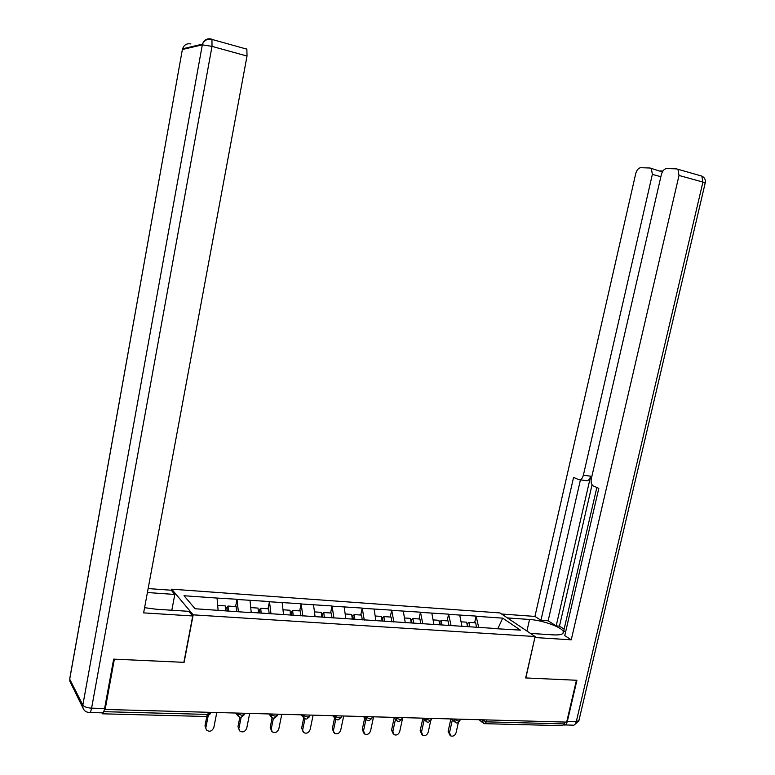 <?xml version="1.0" encoding="UTF-8"?>
<svg xmlns="http://www.w3.org/2000/svg" width="775" height="775" viewBox="0 0 775 775"><rect width="100%" height="100%" fill="white"/><g stroke="black" fill="none" stroke-linecap="round" stroke-linejoin="round"><path stroke-width="1.16" d="M171.459 590.453L171.701 589.174L499.982 612.938L535.118 636.537L193.178 614.846L171.701 589.174M218.095 610.254L217.048 598.067L184.024 595.743L195.087 608.743L249.376 612.531M217.048 598.067L237.005 599.269L235.581 606.573M238.39 611.804L237.005 599.269M237.218 599.482L269.458 601.555L268.024 608.762M271.027 613.945L269.458 601.555M269.681 601.768L301.126 603.783L299.683 610.903M302.86 616.038L301.126 603.783M301.359 603.996L332.029 605.953L330.586 612.996M333.938 618.082L332.029 605.953M332.272 606.166L362.216 608.075L360.762 615.03M364.269 620.068L362.216 608.075M362.468 608.288L391.685 610.158L390.232 617.026M393.894 622.015L391.685 610.158M391.947 610.361L420.476 612.182L419.013 618.963M422.83 623.914L420.476 612.182M420.748 612.386L448.618 614.158L447.156 620.872M451.098 625.774L448.618 614.158M448.899 614.362L476.121 616.096L474.649 622.722M478.727 627.585L476.121 616.096M476.412 616.299L502.704 618.15L520.432 630.133L493.452 628.554M249.54 612.327L493.665 628.37M251.226 612.434L250.005 600.383M283.543 614.556L282.158 602.64M315.086 616.687L313.536 604.849M345.882 618.867L344.168 606.999M375.943 620.833L374.073 609.102M405.286 622.761L403.291 611.155M433.961 624.65L431.83 613.161M461.978 626.491L459.73 615.127M486.845 719.927L486.419 721.845L564.326 723.918L564.762 722.058M564.326 723.918L562.301 725.681L485.276 723.695M497.85 628.651L502.704 618.15M535.118 636.537L525.673 677.941L576.445 680.256L566.661 722.106L105.148 709.454L114.371 659.167L184.101 662.344L193.178 614.846M101.874 712.826L102.416 713.804L103.685 711.741M104.606 708.466L105.148 709.454M449.907 735.136L448.124 731.348L449.519 732.617L450.798 735.94C453.23 736.647 454.983 735.582 456.068 732.762L458.325 722.6M468.022 626.684L467.47 623.565L468.962 622.344L475.695 622.8L476.509 627.246M469.757 626.801L468.962 622.344M467.47 626.655L466.676 622.189L461.057 621.812M449.519 732.617L452.329 719.927M448.124 731.348L450.866 718.938M421.9 734.506L420.166 730.728L421.522 732.007L422.762 735.33C425.272 736.114 427.093 735.058 428.217 732.152L430.658 721.031M440.326 624.863L439.793 621.715L441.256 620.465L448.153 620.94L448.948 625.628M442.012 624.979L441.256 620.465M439.667 624.824L438.921 620.31L433.089 619.913M421.522 732.007L424.225 719.626M420.166 730.728L422.859 718.377M393.245 733.867L391.559 730.089L392.867 731.387L394.068 734.69C396.664 735.582 398.544 734.535 399.726 731.532L402.729 717.621M411.98 623.003L411.486 619.816L412.91 618.557L419.963 619.031L420.718 623.778M413.618 623.11L412.91 618.557M411.225 622.955L410.517 618.392L404.463 617.985M392.867 731.387L395.453 719.384M391.559 730.089L394.136 718.115M363.911 733.208L362.283 729.44L363.543 730.748L364.686 734.022C367.36 735.039 369.317 734.002 370.566 730.903L373.56 716.817M382.976 621.095L382.511 617.878L383.896 616.59L391.123 617.084L391.821 621.879M384.555 621.201L383.896 616.59M382.104 621.037L381.455 616.425L375.168 616.009M363.543 730.748L365.994 719.2M362.283 729.44L364.725 717.921M333.889 732.549L332.32 728.771L334.587 733.315C337.348 734.487 339.392 733.47 340.709 730.253L343.693 715.993M353.274 619.148L352.858 615.893L354.204 614.585L361.596 615.088L362.245 619.942M354.805 619.244L354.204 614.585M352.296 619.08L351.695 614.42L345.175 613.974M333.521 730.098L335.808 719.142M332.32 728.771L334.606 717.795M303.151 731.891L301.63 728.083L303.742 732.569C306.59 733.935 308.721 732.937 310.136 729.585L313.11 715.16M322.865 617.142L322.487 613.848L323.785 612.531L331.361 613.044L331.952 617.946M324.338 617.239L323.785 612.531M321.77 617.074L321.218 612.357L314.456 611.901M302.783 729.42L304.963 718.793M301.63 728.083L303.742 717.805M507.392 617.917L529.548 619.477C542.616 620.223 562.292 627.295 563.318 631.751C563.842 634.192 560.441 635.229 553.108 634.88L530.468 633.417M563.842 725.08C565.469 725.187 566.632 723.947 567.339 721.36L576.939 680.276L525.847 677.941L534.915 637.438M535.07 637.544L571.243 639.821L564.752 635.636L598.813 488.357L593.078 485.838C591.325 484.414 590.744 482.002 591.354 478.601L661.317 174.743C662.431 170.926 664.194 168.863 666.626 168.553L676.536 168.882L701.84 176.099L702.925 182.067L679.016 175.46L677.97 169.444M596.837 487.504L563.745 630.753L565.605 631.945M592.052 484.772L559.472 626.152L564.123 629.116M559.472 626.152L556.179 625.929L548.148 620.794L540.94 620.281L534.934 616.416L635.703 173.716C636.759 170.006 638.435 168.01 640.722 167.7L650.051 168.01L662.373 171.943M501.58 614.013L534.934 616.416M571.243 639.821L679.016 175.46M662.945 171.004L660.591 170.917L661.908 171.43M660.872 176.71L652.356 174.385L583.372 475.211C582.354 478.679 580.795 480.151 578.712 479.638L573.568 477.4L540.94 620.281M652.356 174.385L651.358 168.514M583.372 475.211L590.637 476.189L556.179 625.929M590.637 476.189C589.62 479.647 588.06 481.12 585.958 480.597L579.845 479.783M580.436 479.861L548.148 620.794M144.596 607.687L156.298 609.237L188.868 611.339L192.733 615.97L143.627 612.88L247.022 56.052L212.011 46.374L91.595 708.166L104.596 708.524L113.654 659.128L183.878 662.334L192.733 615.97M147.405 592.526L174.801 594.464L171.275 590.23L148.141 588.574M171.827 610.235L174.801 594.464M246.033 48.738L246.867 49.164L247.022 56.052M104.596 708.524C103.86 712.08 103.007 713.513 102.038 712.835L89.977 712.516M271.676 731.222L270.194 727.386L271.289 728.742L272.122 731.774C275.067 733.363 277.295 732.404 278.826 728.907L281.78 714.298M291.72 615.098L291.381 611.766L292.64 610.429L300.4 610.952L300.923 615.912M293.134 615.185L292.64 610.429M290.499 615.021L290.005 610.254L282.982 609.78M271.289 728.742L273.41 718.202M270.194 727.386L272.141 717.727M239.436 730.563L237.983 726.669L239.708 730.922C242.72 732.792 245.065 731.881 246.741 728.2L249.686 713.417M259.809 612.996L259.509 609.634L260.72 608.268L268.673 608.811L269.138 613.829M261.156 613.083L260.72 608.268M258.453 612.909L258.027 608.084L250.732 607.6M239.01 728.035L241.132 717.35M237.983 726.669L239.843 717.272M206.46 729.982L204.968 725.933L206.46 729.982C209.531 732.21 211.992 731.377 213.852 727.483L216.787 712.516M227.094 610.845L226.843 607.445L228.005 606.06L236.162 606.612L236.559 611.688M228.373 610.933L228.005 606.06M225.612 610.748L225.244 605.876L217.678 605.362M205.937 727.318L208.107 716.178M204.968 725.933L206.789 716.594M481.382 719.772L486.419 721.845L484.491 723.676L483.416 723.327L482.408 719.801M103.714 711.663L207.894 714.434L208.31 712.283M102.881 713.823L206.412 716.497L207.894 714.434L210.316 713.339L210.509 712.351M453.336 719.006L458.364 721.099L459.972 720.382L460.243 719.19M456.475 722.949L455.322 722.571L454.334 719.035M424.623 718.212L425.436 718.967L425.601 718.241M395.231 717.408L396.015 718.163L396.17 717.437M365.132 716.584L365.887 717.35L366.042 716.613M334.287 715.742L335.013 716.517L335.168 715.761M302.686 714.87L303.374 715.654L303.529 714.899M270.291 713.988L270.94 714.773L271.095 714.007M237.072 713.077L237.683 713.872L237.838 713.097M427.8 722.213L426.57 721.796L425.436 718.967L429.641 720.333L431.336 719.578L431.597 718.406M398.437 721.447L397.11 720.992L396.015 718.163L400.239 719.549L402.022 718.754L402.264 717.602M368.367 720.673L366.933 720.159L365.887 717.35L370.121 718.754L372 717.902L372.233 716.778M337.561 719.878L335.992 719.287L335.013 716.517L339.266 717.931L341.233 717.04L341.465 715.935M305.989 719.064L304.275 718.377L303.374 715.654L307.646 717.088L309.719 716.148L309.942 715.073M273.633 718.231L271.734 717.408L270.94 714.773L275.232 716.226L277.411 715.238L277.624 714.192M240.444 717.369L238.342 716.371L237.683 713.872L241.984 715.344L244.29 714.298L244.493 713.281M567.339 721.36L576.3 721.612L702.925 182.067L705.173 183.162L578.935 720.488L576.3 721.612C575.447 724.557 574.081 725.729 572.212 725.138L564.946 724.945M526.923 631.034L529.548 619.477M701.423 175.983L701.84 176.099C704.678 177.523 705.812 179.81 705.231 182.958M246.867 49.164L211.953 39.418C207.584 38.556 204.426 40.126 202.478 44.127L202.323 44.834L212.011 46.374L211.953 39.418L211.178 39.012C206.915 38.217 204.019 39.932 202.478 44.127L182.6 48.815L182.377 49.503L69.711 679.191L82.847 705.076L202.323 44.834L182.445 49.484L182.6 48.815C184.062 44.824 186.833 43.197 190.912 43.943M69.857 678.048L182.309 49.9M91.595 708.166C87.091 707.866 84.175 706.829 82.847 705.076L82.77 706.771C83.4 710.22 85.512 712.128 89.086 712.496C90.026 713.184 90.859 711.741 91.595 708.166M83.593 709.29L69.634 680.818L72.86 685.391M482.563 722.61L479.153 719.713M457.298 722.939L459.875 720.76M454.479 721.825L451.224 718.948M428.594 722.193L431.239 719.975M425.737 721.031L422.627 718.163M399.212 721.438L401.915 719.171M396.306 720.208L393.351 717.359M369.123 720.663L371.884 718.357M366.168 719.384L363.368 716.536M338.287 719.868L341.116 717.514M335.294 718.532L332.649 715.693M306.687 719.055L309.593 716.652M303.664 717.679L301.155 714.831M274.292 718.212L277.276 715.761M271.24 716.817L268.877 713.949M241.083 717.359L244.144 714.85M238.012 715.955L235.774 713.039M207.012 716.478L210.17 713.92M562.931 633.437L563.318 631.751M574.023 725.129L578.78 721.06"/></g></svg>
